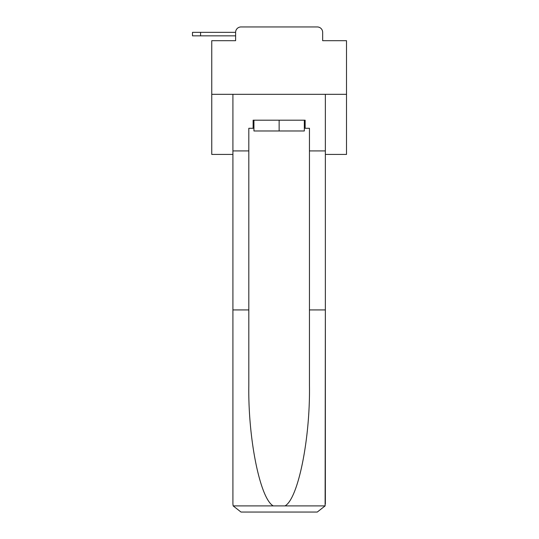 <?xml version="1.0" encoding="UTF-8"?>
<svg xmlns="http://www.w3.org/2000/svg" width="539" height="539" viewBox="0 0 539 539"><rect width="100%" height="100%" fill="white"/><g stroke="black" fill="none" stroke-linecap="round" stroke-linejoin="round"><path stroke-width="0.81" d="M235.61 32.34L235.61 40.694L235.61 35.843L192.49 35.843L192.49 32.34L192.49 35.843L192.49 32.34L192.49 35.843L192.49 32.34L192.49 35.843L192.49 32.34L192.49 35.843L192.49 32.34L192.49 35.843L192.49 32.34L192.49 35.843L192.49 32.34L192.49 35.843L192.49 32.34L192.49 35.843L192.49 32.34L192.49 35.843L192.49 32.34L192.49 35.843L192.49 32.34L192.49 35.843L192.49 32.34L192.49 35.843L192.49 32.34L192.49 35.843L192.49 32.34L192.49 35.843L192.49 32.34L192.49 35.843L192.49 32.34L192.49 35.843L192.49 32.34L192.49 35.843L192.49 32.34L192.49 35.843L192.49 32.34L192.49 35.843L192.49 32.34L192.49 35.843L192.49 32.34L192.49 35.843L192.49 32.34L192.49 35.843L192.49 32.34L192.49 35.843L192.49 32.34L192.49 35.843L192.49 32.34L192.49 35.843L192.49 32.34L192.49 35.843L192.49 32.34L192.49 35.843L192.49 32.34L192.49 35.843L192.49 32.34L192.49 35.843L192.49 32.34L192.49 35.843L192.49 32.34L192.49 35.843L192.49 32.34L192.49 35.843L192.49 32.34L192.49 35.843L192.49 32.34L192.49 35.843L192.49 32.34L192.49 35.843L192.49 32.34L192.49 35.843L192.49 32.34L192.49 35.843L192.49 32.34L192.49 35.843L192.49 32.34L235.61 32.34A5.39 5.39 0 0 1 241 26.95L258.114 26.95M325.354 154.423L346.51 154.423L346.51 40.694L322.659 40.694L322.659 32.34A5.39 5.39 0 0 0 317.269 26.95L241 26.95M346.51 94.325L211.76 94.325L211.76 40.694L235.61 40.694M211.76 94.325L211.76 154.423L232.915 154.423M300.156 26.95L317.269 26.95M322.659 40.694L322.659 32.34M304.333 128.282L305.141 128.282L305.141 120.197L253.128 120.197L253.128 128.282L248.816 128.282L248.816 309.925L232.915 309.925L232.915 503.965L233.151 505.899L241 512.05L317.269 512.05L325.118 505.899L325.354 309.925L325.354 503.965M296.787 512.05L317.269 512.05L296.787 512.05M248.816 309.925L248.816 385.311C247.98 438.867 260.142 498.865 273.266 505.899L285.003 505.899C298.128 498.865 310.289 438.867 309.453 385.311L309.453 128.282L305.141 128.282M232.915 503.965L232.915 94.325L325.354 94.325L325.354 150.92L309.453 150.92M248.816 150.92L232.915 150.92M325.354 150.92L325.354 309.925L309.453 309.925M253.128 128.282L253.936 128.282M253.936 120.197L253.936 130.977L304.333 130.977L304.333 120.197M279.135 120.197L279.135 130.977M192.49 32.34L192.49 35.843M233.151 505.899L273.266 505.899M285.003 505.899L325.118 505.899M200.575 32.34L200.575 35.843"/></g></svg>
